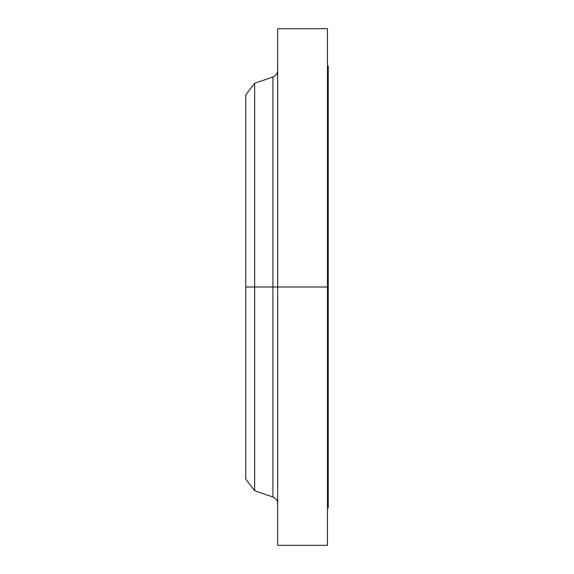 <?xml version="1.0" encoding="UTF-8"?>
<svg xmlns="http://www.w3.org/2000/svg" width="574" height="574" viewBox="0 0 574 574"><rect width="100%" height="100%" fill="white"/><g stroke="black" fill="none" stroke-linecap="round" stroke-linejoin="round"><path stroke-width="0.86" d="M327.46 28.7L327.46 287L327.46 28.7L277.665 28.7L277.665 287L327.46 287L327.46 545.3L327.46 287L328.235 287L328.235 507.954L328.235 287L272.923 287L272.923 77.002L272.923 287L245.765 287L245.765 479.168L245.765 287L254.662 287L254.662 490.763L254.662 287L272.923 287L272.923 77.002C275.915 75.797 277.493 73.587 277.665 70.372M245.765 479.168L254.662 490.763L272.923 496.998L272.923 287L272.923 496.998L272.923 287L277.665 287L277.665 545.3L277.665 28.7M272.923 77.002L254.662 83.237L254.662 287L254.662 83.237L245.765 94.832L245.765 287L245.765 94.832M328.235 66.046L328.235 287L328.235 66.046L327.46 66.046M328.235 507.954L327.46 507.954M327.46 545.3L277.665 545.3M272.923 496.998C275.915 498.203 277.493 500.413 277.665 503.628"/></g></svg>
